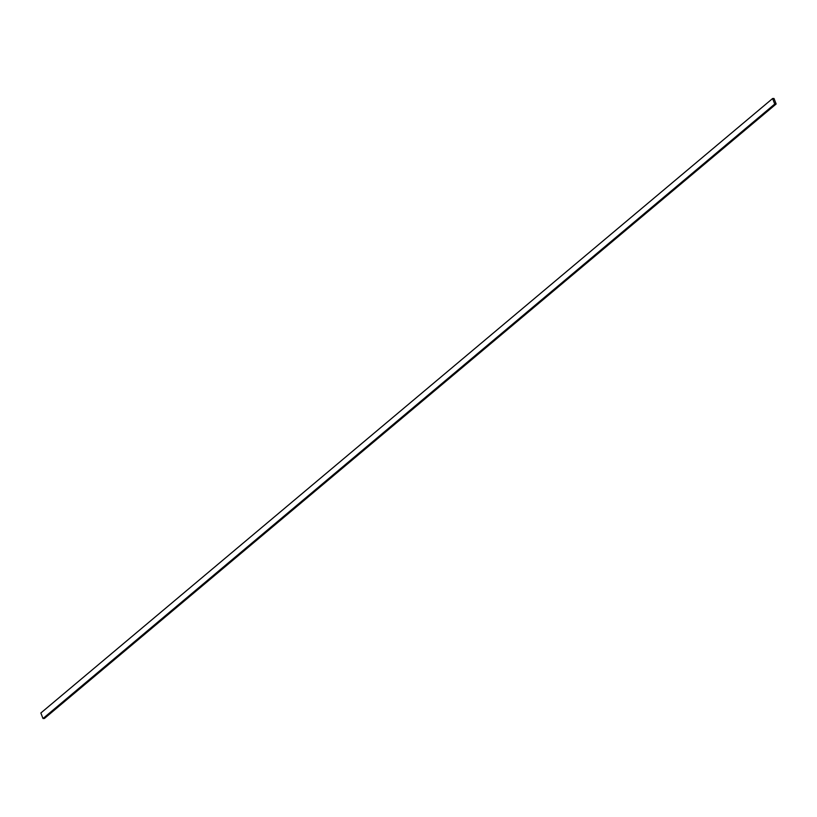 <?xml version="1.0" encoding="UTF-8"?>
<svg xmlns="http://www.w3.org/2000/svg" width="817" height="817" viewBox="0 0 817 817"><rect width="100%" height="100%" fill="white"/><g stroke="black" fill="none" stroke-linecap="round" stroke-linejoin="round"><path stroke-width="1.23" d="M42.995 718.511L44.394 718.48L776.15 104.004L774.005 98.489L772.606 98.52L40.85 712.996L42.995 718.511L774.741 104.045L776.15 104.004M772.606 98.52L774.741 104.045"/></g></svg>
